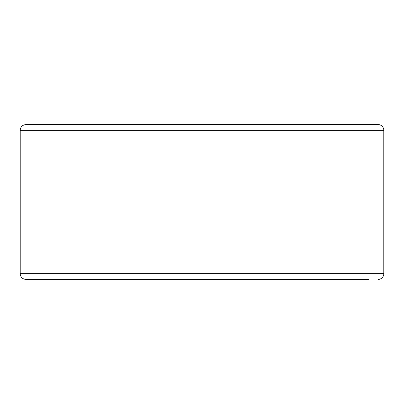 <?xml version="1.0" encoding="UTF-8"?>
<svg xmlns="http://www.w3.org/2000/svg" width="404" height="404" viewBox="0 0 404 404"><rect width="100%" height="100%" fill="white"/><g stroke="black" fill="none" stroke-linecap="round" stroke-linejoin="round"><path stroke-width="0.61" d="M378.083 279.416A5.717 5.717 0 0 0 383.8 273.7L383.8 130.3A5.717 5.717 0 0 0 378.083 124.584L25.917 124.584C22.442 124.922 20.538 126.826 20.2 130.3L20.2 273.7C20.538 277.174 22.442 279.078 25.917 279.416L368.458 279.416M20.2 273.7L383.8 273.7L383.8 130.3L20.2 130.3"/></g></svg>
